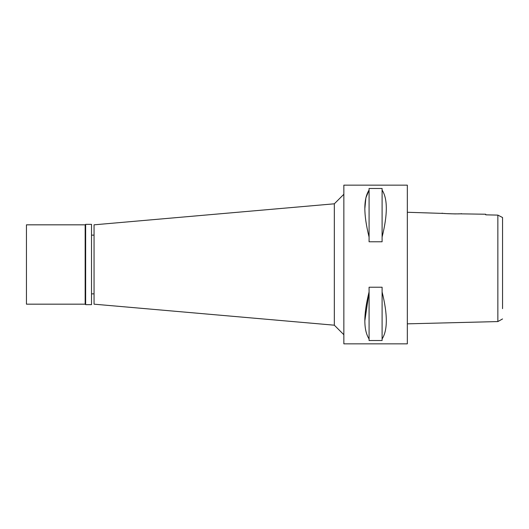 <?xml version="1.0" encoding="UTF-8"?>
<svg xmlns="http://www.w3.org/2000/svg" width="529" height="529" viewBox="0 0 529 529"><rect width="100%" height="100%" fill="white"/><g stroke="black" fill="none" stroke-linecap="round" stroke-linejoin="round"><path stroke-width="0.79" d="M502.55 308.665L502.55 217.545M502.55 219.118L502.55 228.197M502.55 300.803L502.55 304.559M495.766 215.065L485.728 214.834L497.855 215.118L502.55 217.512M497.855 215.118L497.855 321.572L502.55 318.947M444.922 213.478L407.33 212.274L407.33 323.841L497.855 321.572M485.728 214.232L485.728 214.834L485.728 214.232L458.61 213.815M455.509 213.928L446.37 213.61M407.33 343.85L407.33 185.15L343.85 185.15L343.85 343.85L407.33 343.85M364.871 320.607L369.083 291.942C363.436 314.53 363.436 330.195 369.083 338.95L369.083 340.524L382.097 340.524L382.097 338.95C387.717 330.169 387.717 314.497 382.097 291.942L382.097 338.95M364.871 208.393L365.883 197.886L369.083 190.05C363.436 198.805 363.436 214.47 369.083 237.058L369.083 241.773L382.097 241.773L382.097 237.058C387.717 214.503 387.717 198.831 382.097 190.05L382.097 237.058M369.083 237.058L369.083 188.476L382.097 188.476L382.097 190.05M369.083 338.95L369.083 287.227L382.097 287.227L382.097 291.942M343.85 194.282L334.328 203.804L334.328 325.196L94.056 304.175L94.056 224.825L334.328 203.804M343.85 334.718L334.328 325.196M94.056 235.141L91.517 235.141M94.056 293.859L91.517 293.859M442.085 213.141C441.451 213.69 461.969 214.225 461.447 213.623M85.645 304.651L91.517 304.651L91.517 224.349L85.645 224.349L85.645 304.651L85.169 304.175L85.169 224.825L26.45 224.825L26.45 304.175L85.169 304.175M85.645 224.349L85.169 224.825"/></g></svg>
